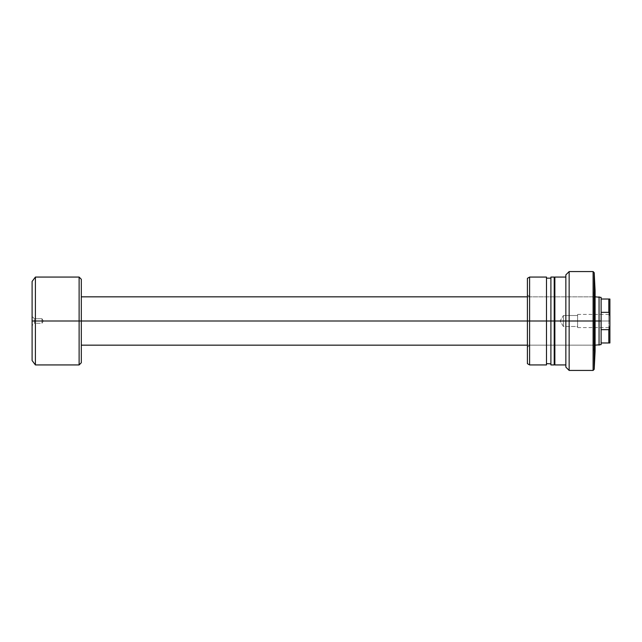 <?xml version="1.0" encoding="UTF-8"?>
<svg xmlns="http://www.w3.org/2000/svg" width="642" height="642" viewBox="0 0 642 642"><rect width="100%" height="100%" fill="white"/><g stroke="black" fill="none" stroke-linecap="round" stroke-linejoin="round"><path stroke-width="0.48" stroke-dasharray="3.21 2.41" d="M529.602 296.837L529.602 345.163L527.403 347.362L527.403 294.638L529.602 296.837L593.312 296.837L593.312 345.163L529.602 345.163L529.602 296.837L529.602 345.163L593.312 345.163L593.312 321L593.312 350.107L593.312 291.893L594.107 291.893L594.107 321L594.107 291.893L594.107 321L595.102 321L594.107 321L594.107 350.107L593.312 350.107L594.107 350.107L594.107 291.893L593.312 291.893L593.312 350.107L593.312 296.837L593.312 345.163L593.312 296.837L529.602 296.837L527.403 294.638L527.403 347.362L527.403 321L595.102 321L595.102 351.206L595.102 321L594.195 321L594.195 369.335L594.195 321L593.096 321L593.096 370.434L593.096 321L569.149 321L569.149 370.434L569.149 321L565.851 321L565.851 364.937L565.851 277.063L565.851 321L554.865 321L554.865 363.837L554.865 278.163L554.207 364.937L554.207 321L550.908 321L550.908 363.837L550.908 278.163L550.908 321L546.494 321L546.494 364.937L546.494 321L529.602 321L529.602 364.937L529.602 321L527.403 321L527.403 278.331L527.403 347.362L529.602 345.163L529.602 296.837M595.102 290.794L595.102 321L527.403 321L595.102 321L595.102 290.794L594.107 291.893M565.851 367.136L565.851 274.864L565.851 367.136M527.403 363.669L527.403 321L527.403 363.669M529.602 277.063L529.602 321L529.602 277.063M546.494 321L546.494 278.163L546.494 321M550.908 363.637L550.908 363.019M554.207 321L554.207 278.163L554.207 321M554.865 363.637L554.865 363.019M569.149 271.566L569.149 321L569.149 271.566M593.096 271.566L593.096 321L593.096 271.566M594.195 272.665L594.195 321L594.195 272.665M593.312 291.893L593.312 315.318L593.312 291.893M594.107 350.107L594.107 321L594.107 350.107L595.102 351.206M79.118 277.063L79.118 321L35.398 321L35.398 277.063L35.398 364.937L35.398 321L32.1 321L32.1 281.453L32.1 360.547L32.1 321L32.1 325.558L34.403 323.255L34.403 318.745L34.403 323.255L32.1 325.558L32.1 316.442L34.403 318.745L41.987 318.745L41.987 323.255L34.403 323.255L34.403 318.745L34.403 323.255L41.987 323.255L41.987 318.745L43.343 321L41.987 323.255L43.343 321L41.987 318.745L41.987 323.255L41.987 318.745L34.403 318.745L32.1 316.442L32.1 325.558L32.1 321L79.118 321L79.118 364.937L79.118 321L601.113 321L601.113 344.618L601.113 329.667L608.801 329.667L608.801 342.972L601.113 342.972L608.801 342.972L608.801 329.667L601.113 329.667L601.113 321L599.058 321L599.058 345.163L599.058 321L81.309 321L81.309 362.746L81.309 279.254L81.309 321L79.118 321L79.118 364.937M608.801 321L608.801 314.411L608.801 321L577.607 321L577.607 314.411L577.607 321L608.801 321L608.801 314.411L608.801 321L577.607 321L608.801 321L608.801 327.589L608.801 321L609.9 321L609.9 313.312L609.9 328.688L609.9 313.312L609.9 321L608.801 321L608.801 327.589L608.801 321M563.387 326.489L563.387 315.511L577.607 315.511L577.607 326.489L563.387 326.489L560.089 321L563.387 315.511L563.387 326.489L563.387 315.511L560.089 321L563.387 326.489L577.607 326.489L577.607 327.589L577.607 314.411L577.607 326.489L577.607 315.511L563.387 315.511L563.387 326.489M601.113 312.333L601.113 299.028L608.801 299.028L608.801 312.333L601.113 312.333L601.113 329.667L601.113 299.028L609.9 299.028L609.9 342.972L608.801 342.972L609.9 342.972L609.9 316.057L609.322 313.882L609.9 316.057L609.9 299.028L608.801 299.028L608.801 312.333L601.113 312.333M32.1 320.109L32.1 316.53L32.1 320.109M79.118 321L79.118 277.063L79.118 321M81.309 362.537L81.309 279.254M81.309 325.711L81.309 345.163L81.309 325.711M599.058 296.837L599.058 321L599.058 296.837M601.113 297.382L601.113 299.028L601.113 297.382M609.322 328.118L609.9 325.943L609.322 328.118M609.9 321L609.9 328.688L609.9 321M577.607 314.411L608.801 314.411L609.9 313.312M527.403 345.163L595.102 345.163M527.403 296.837L595.102 296.837M577.607 327.589L608.801 327.589L609.9 328.688"/><path stroke-width="0.96" d="M565.851 367.136L569.149 370.434L593.096 370.434L594.195 369.335L595.102 351.206L595.102 290.794L595.102 321L594.195 321L594.195 369.335L594.195 321L593.096 321L593.096 370.434L593.096 321L569.149 321L569.149 370.434L569.149 321L565.851 321L565.851 367.136L565.851 321L554.865 321L554.865 364.937L565.851 364.937M546.494 277.063L546.494 364.937L546.494 321L554.865 321L550.908 321L550.908 364.937L554.207 364.937L554.207 277.063L550.908 277.063L550.908 321L529.602 321L529.602 364.937L529.602 321L527.403 321L527.403 363.669L527.403 321L529.602 321L529.602 277.063L529.602 321L546.494 321L546.494 277.063L529.602 277.063L527.403 278.331L527.403 321L81.309 321L81.309 362.746L81.309 321L79.118 321L79.118 364.937L79.118 321L35.398 321L35.398 364.937L35.398 321L32.1 321L32.1 360.547L32.1 281.453L32.1 321L35.398 321L35.398 277.063L35.398 321L79.118 321L79.118 277.063L81.309 279.254L81.309 321L81.309 279.254L81.309 321L527.403 321L527.403 278.331M550.908 363.837L546.494 363.637M550.908 277.063L550.908 364.728M550.908 363.019L550.908 363.637M554.207 364.937L554.207 277.063M554.865 363.837L554.207 363.637M565.851 277.063L554.865 277.063L554.865 364.728M554.865 363.019L554.865 363.637M554.865 277.063L554.865 321L569.149 321L569.149 271.566L569.149 321L593.096 321L593.096 271.566L593.096 321L594.195 321L594.195 272.665L594.195 321L599.058 321L599.058 345.163L599.058 321L595.102 321L595.102 351.206M565.851 274.864L565.851 321L565.851 274.864L569.149 271.566L593.096 271.566L594.195 272.665L595.102 290.794M601.113 342.972L601.113 321L599.058 321L599.058 296.837L599.058 321L601.113 321L601.113 312.333L608.801 312.333L608.801 299.028L601.113 299.028L601.113 312.333L601.113 297.382L601.113 299.028L608.801 299.028L608.801 312.333L609.9 316.057L609.9 299.028L608.801 299.028L609.9 299.028L609.9 325.943L609.9 316.057L608.801 312.333L609.322 313.882L608.801 312.333L601.113 312.333L601.113 342.972L608.801 342.972L608.801 329.667L601.113 329.667L608.801 329.667L609.322 328.118L608.801 329.667L608.801 342.972L609.9 342.972L609.9 325.943L608.801 329.667L609.9 325.943L609.9 342.972L601.113 342.972L601.113 344.618L601.113 342.972M32.1 360.547L35.398 364.937L79.118 364.937L79.118 321L81.309 321L81.309 362.537M79.118 321L79.118 277.063L79.118 321M546.494 364.937L529.602 364.937L527.403 363.669M550.908 278.163L546.494 278.163M554.865 278.163L554.207 278.163M601.113 344.618L595.102 345.163M81.309 345.163L527.403 345.163M79.118 364.937L81.309 362.746M79.118 277.063L35.398 277.063L32.1 281.453M81.309 296.837L527.403 296.837M595.102 296.837L601.113 297.382"/></g></svg>
